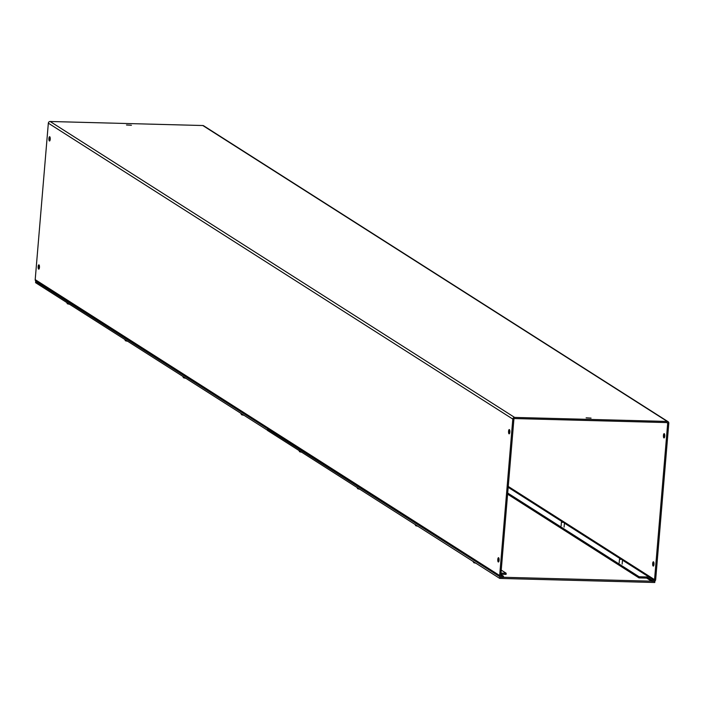 <?xml version="1.0" encoding="UTF-8"?>
<svg xmlns="http://www.w3.org/2000/svg" width="704" height="704" viewBox="0 0 704 704"><rect width="100%" height="100%" fill="white"/><g stroke="black" fill="none" stroke-linecap="round" stroke-linejoin="round"><path stroke-width="1.06" d="M500.658 577.201L267.925 429.405L267.819 430.646L499.752 578.415L654.782 582.507L654.887 581.275L654.403 581.258M651.526 581.178L503.378 577.271M499.849 577.174L499.752 578.415M267.925 429.405L268.664 429.422M586.124 417.824L591.043 418.106L586.124 417.824M126.491 124.986L131.419 125.259L126.491 124.986M663.907 437.906A2.147 0.669 -88.5 0 0 664.03 437.95A2.147 0.669 -88.5 0 0 664.743 436.014A2.147 0.669 -88.5 0 0 664.259 433.682A2.147 0.669 -88.5 0 0 664.145 433.646A2.147 0.669 -88.5 0 0 663.432 435.582A2.147 0.669 -88.5 0 0 663.907 437.906M653.145 566.042A2.147 0.669 -88.5 0 0 653.268 566.086A2.147 0.669 -88.5 0 0 653.981 564.15A2.147 0.669 -88.5 0 0 653.506 561.827A2.147 0.669 -88.5 0 0 653.382 561.783A2.147 0.669 -88.5 0 0 652.67 563.719A2.147 0.669 -88.5 0 0 653.145 566.042M509.379 429.59A2.147 0.669 91.5 0 1 509.854 431.922A2.147 0.669 91.5 0 1 509.142 433.858A2.147 0.669 91.5 0 1 509.018 433.814A2.147 0.669 91.5 0 1 508.543 431.49A2.147 0.669 91.5 0 1 509.256 429.554A2.147 0.669 91.5 0 1 509.379 429.59M498.617 557.735A2.147 0.669 91.5 0 1 499.092 560.058A2.147 0.669 91.5 0 1 498.379 561.994A2.147 0.669 91.5 0 1 498.265 561.959A2.147 0.669 91.5 0 1 497.781 559.627A2.147 0.669 91.5 0 1 498.494 557.691A2.147 0.669 91.5 0 1 498.617 557.735M49.746 136.752A2.147 0.669 91.5 0 1 50.222 139.075A2.147 0.669 91.5 0 1 49.509 141.011A2.147 0.669 91.5 0 1 49.394 140.976A2.147 0.669 91.5 0 1 48.91 138.644A2.147 0.669 91.5 0 1 49.623 136.708A2.147 0.669 91.5 0 1 49.746 136.752M38.984 264.889A2.147 0.669 91.5 0 1 39.468 267.212A2.147 0.669 91.5 0 1 38.755 269.148A2.147 0.669 91.5 0 1 38.632 269.113A2.147 0.669 91.5 0 1 38.148 266.79A2.147 0.669 91.5 0 1 38.861 264.854A2.147 0.669 91.5 0 1 38.984 264.889M50.142 121.493L202.814 125.523L667.286 421.45L514.606 417.419L50.142 121.493A1.751 1.637 122.5 0 0 48.338 123.165L35.2 279.62A1.751 1.637 122.5 0 0 35.922 281.134L500.386 577.06A1.751 1.637 -57.5 0 1 499.664 575.546L512.802 419.082A1.751 1.637 -57.5 0 1 514.606 417.419M667.286 421.45A1.751 1.637 -57.5 0 1 668.8 423.21L655.662 579.665A1.751 1.637 -57.5 0 1 653.858 581.337L651.675 581.275L651.772 580.14L653.954 580.193A0.581 0.546 -57.5 0 0 654.553 579.638L667.691 423.174A0.581 0.546 -57.5 0 0 667.19 422.594L514.518 418.554A0.581 0.546 -57.5 0 0 513.911 419.118L500.773 575.573A0.581 0.546 -57.5 0 0 501.283 576.162L503.466 576.215L503.369 577.359L501.186 577.306A1.751 1.637 -57.5 0 1 500.386 577.06M668.078 421.687L203.614 125.761A1.751 1.637 122.5 0 0 202.814 125.523M664.673 434.623A2.147 0.669 -88.5 0 0 664.602 436.999M653.91 562.76A2.147 0.669 -88.5 0 0 653.849 565.145M509.722 432.907A2.147 0.669 91.5 0 1 509.784 430.531M498.96 561.053A2.147 0.669 91.5 0 1 499.022 558.668M50.09 140.07A2.147 0.669 91.5 0 1 50.151 137.685M39.327 268.206A2.147 0.669 91.5 0 1 39.398 265.822M500.861 574.561L503.466 576.215M501.23 570.099L506.167 573.241L500.984 573.109M506.167 573.241L506.07 574.385L500.887 574.253M651.675 581.275L646.686 578.098L638.994 577.896L507.61 494.19M651.772 580.14L646.782 576.954L639.091 576.752L507.707 493.046M646.782 576.954L646.686 578.098M639.091 576.752L638.994 577.896M268.365 429.229L35.684 281.442L35.587 282.682L267.837 430.461M267.617 429.211L267.511 430.452M35.684 281.442L36.432 281.459M564.397 522.535L561.713 522.236M561.977 521.99L564.01 522.078L561.977 521.99M622.459 559.522L619.775 559.222M620.039 558.985L622.072 559.064L620.039 558.985M48.338 123.165L512.802 419.082M501.283 576.162L500.834 575.872M499.664 575.546L35.2 279.62M508.182 487.318L562.338 521.822M564.423 523.151L620.391 558.809M622.486 560.146L653.954 580.193M666.758 422.576L667.691 423.174M654.553 579.638L508.262 486.429M68.015 303.961L69.502 304.269M126.078 340.947L127.565 341.264M184.131 377.942L185.618 378.25M242.194 414.929L243.681 415.246M300.247 451.924L301.734 452.232M358.31 488.91L359.797 489.227M416.363 525.906L417.85 526.214M474.426 562.892L475.913 563.209M66.616 302.315L67.355 303.758L69.582 304.304M124.67 339.31L125.409 340.745L127.644 341.29M182.732 376.297L183.471 377.74L185.698 378.286M240.786 413.292L241.525 414.726L243.76 415.272M298.848 450.278L299.587 451.722L301.814 452.267M356.902 487.265L357.65 488.708L359.876 489.254M561.106 525.923L561.405 522.368M561.95 521.902L561.431 522.324M564.089 527.111L564.467 522.623M564.01 522.078L564.45 522.579M414.964 524.26L415.703 525.703L417.93 526.249M473.018 561.246L473.766 562.69L475.992 563.235M619.168 562.918L619.467 559.354M620.004 558.888L619.494 559.31M622.151 564.098L622.53 559.618M622.072 559.064L622.503 559.566"/></g></svg>
